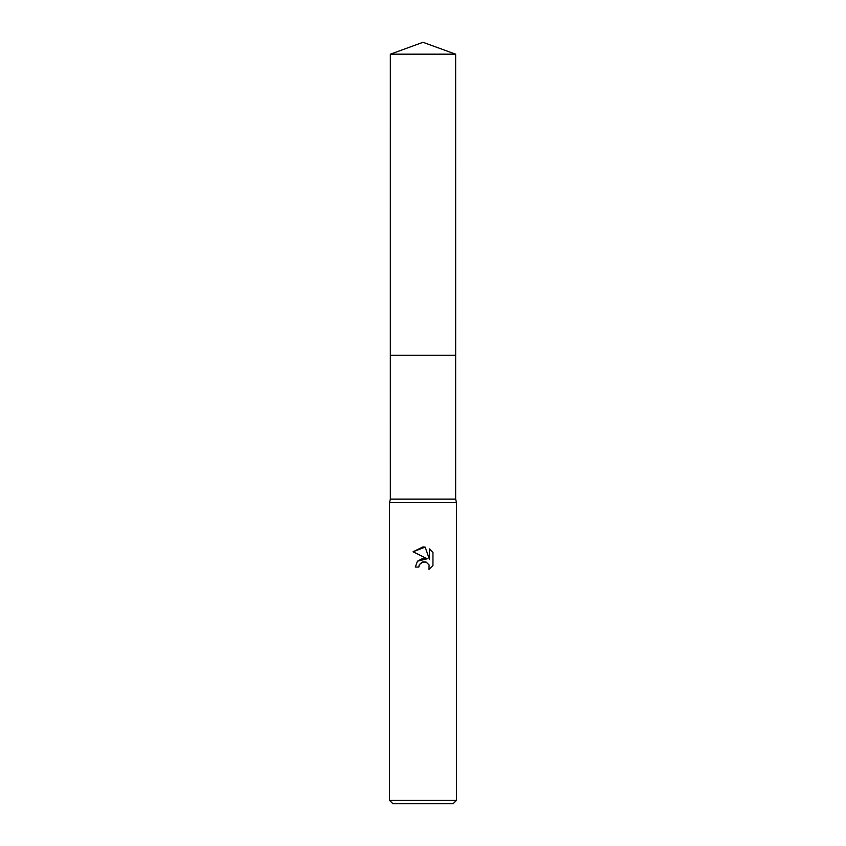 <?xml version="1.0" encoding="UTF-8"?>
<svg xmlns="http://www.w3.org/2000/svg" width="846" height="846" viewBox="0 0 846 846"><rect width="100%" height="100%" fill="white"/><g stroke="black" fill="none" stroke-linecap="round" stroke-linejoin="round"><path stroke-width="1.27" d="M390.366 54.176L455.634 54.176L423 42.3L390.366 54.176L390.355 355.225L455.634 355.225L455.634 499.14L456.47 502.482L456.47 800.358L389.53 800.358L392.882 803.7L453.118 803.7L456.47 800.358M455.634 54.176L455.645 355.225L390.355 355.225L390.366 499.14L455.634 499.14M390.366 499.14L389.53 502.482L456.47 502.482M418.823 567.063L415.301 567.063L417.48 561.194L423 558.265L427.262 558.783L413.06 551.782L423 546.876L425.157 547.108L429.493 559.608L429.493 548.906L432.941 552.396L432.941 565.593L428.943 569.421L429.102 564.98L426.215 562.093L423 561.818L419.383 564.642L418.823 567.063L419.172 565.107M419.383 564.642L422.122 562.093L426.215 562.093L429.102 564.98L428.943 569.421L432.941 565.593M427.262 558.783L417.533 561.141M432.941 552.396L429.493 548.906M425.157 547.108L413.06 551.782M389.53 502.482L389.53 800.358"/></g></svg>
